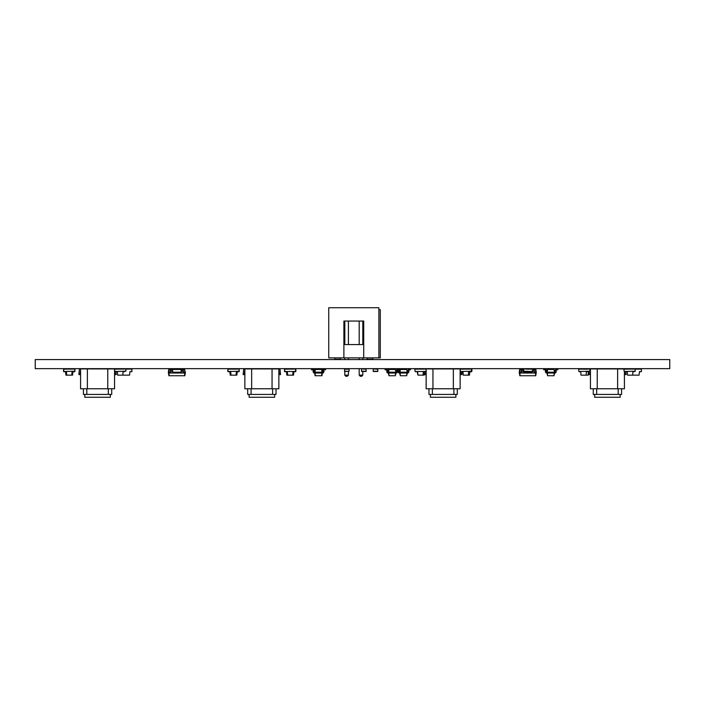<?xml version="1.0" encoding="UTF-8"?>
<svg xmlns="http://www.w3.org/2000/svg" width="705" height="705" viewBox="0 0 705 705"><rect width="100%" height="100%" fill="white"/><g stroke="black" fill="none" stroke-linecap="round" stroke-linejoin="round"><path stroke-width="1.06" d="M534.284 369.499L535.888 369.499L536.267 373.033L535.729 373.033L535.729 372.187L536.267 372.187M519.999 369.499L519.805 372.187L519.268 372.187L519.647 369.499L521.251 369.499M535.536 369.499L535.729 372.187L534.284 372.187M523.515 372.187L532.019 372.187M519.268 372.187L519.268 373.033L519.805 373.033L519.805 372.187L521.251 372.187M519.805 373.033L535.729 373.033M536.126 373.033L535.747 375.73L519.788 375.73L519.409 373.033M528.9 369.182L526.635 369.182M520.193 369.499L520.193 368.926L521.251 368.926L521.251 373.033M532.019 368.926L534.284 368.926L534.284 373.033M521.251 368.926L523.515 368.926L523.515 373.033M532.019 371.482L532.019 373.033M535.659 373.033L535.465 375.73M519.876 373.033L520.07 375.73M521.251 369.781L523.515 369.781M532.654 369.781L534.284 369.781M181.132 369.781L183.397 369.781L183.397 368.926L179.969 368.926L181.132 368.926L181.132 373.033L185.38 373.033L184.648 369.499L184.842 372.187L185.38 372.187M178.012 369.182L179.969 368.926M175.748 369.182L172.628 368.926L172.628 373.033L181.132 373.033M80.573 370.063L80.009 374.593L78.872 374.593L79.436 368.926L80.573 368.926L80.573 388.755L114.562 388.755L114.562 368.926L115.699 368.926M114.739 371.464L115.126 374.593L116.263 374.593L115.981 371.764M80.573 368.926L114.562 368.926M87.367 368.926L87.367 388.755M107.768 368.926L107.768 388.755M83.401 388.755L83.401 394.421L111.734 394.421L111.734 388.755M86.803 388.755L86.803 394.421M108.332 388.755L108.332 394.421M110.315 394.421L110.315 397.259L84.82 397.259L84.82 394.421M315.267 369.499L315.082 372.187L314.545 372.187L314.923 369.499L322.097 369.499L322.476 373.033L321.938 373.033L321.938 372.187L322.476 372.187A0.564 0.564 0 0 0 323.04 371.623L323.04 370.345A1.419 1.419 0 0 1 324.459 368.926L325.587 368.926L325.587 369.781L324.459 369.781A0.564 0.564 0 0 0 323.895 370.345L323.895 371.623A1.419 1.419 0 0 1 322.476 373.033M321.744 369.499L321.938 372.187L315.082 372.187L315.082 373.033L321.938 373.033M314.545 372.187A0.564 0.564 0 0 1 313.981 371.623A0.564 0.564 0 0 0 314.545 372.187L314.545 373.033L315.082 373.033M322.476 372.187A0.564 0.564 0 0 0 323.04 371.623A0.564 0.564 0 0 1 322.476 372.187A0.564 0.564 0 0 0 323.04 371.623L323.04 370.345M313.981 370.345L313.981 371.623L313.981 370.345A1.419 1.419 0 0 0 312.562 368.926L311.425 368.926L311.425 369.781L312.562 369.781A0.564 0.564 0 0 1 313.126 370.345L313.126 371.623A1.419 1.419 0 0 0 314.545 373.033M324.459 369.781A0.564 0.564 0 0 0 323.895 370.345A0.564 0.564 0 0 1 324.459 369.781A0.564 0.564 0 0 0 323.895 370.345L323.895 371.623M314.686 373.033L315.064 375.73L321.956 375.73L322.335 373.033M315.153 373.033L315.338 375.73M321.868 373.033L321.674 375.73M65.583 371.764L65.926 375.157L72.553 375.157L72.906 371.764M64.878 368.926L63.573 369.129L63.573 371.561L66.411 371.588L66.693 375.157M73.769 371.482L74.906 371.561L74.906 369.129L73.602 368.926M64.076 371.764L66.411 371.588M66.79 369.103L71.698 369.103M71.787 375.157L72.077 371.588L74.413 371.764M125.887 369.129L131.8 368.926L131.914 371.456M169.112 369.499L168.918 372.187L168.38 372.187L168.759 369.499L170.363 369.499M172.628 369.499L181.132 369.499M183.397 369.499L184.648 369.499M183.397 372.187L184.842 372.187L184.842 373.033M172.628 372.187L181.132 372.187M168.38 372.187L168.38 373.033L168.918 373.033L168.918 372.187L170.363 372.187M168.918 373.033L172.628 373.033M185.239 373.033L184.86 375.73L168.9 375.73L168.521 373.033M178.012 369.499L178.012 368.926L175.748 368.926L175.748 369.499M173.791 368.926L170.363 368.926L170.363 373.033M183.397 369.781L183.397 373.033M184.772 373.033L184.578 375.73M168.988 373.033L169.182 375.73M170.363 369.781L172.628 369.781M415.95 371.482L417.651 371.588L417.933 375.157L423.035 375.157L423.317 371.588L425.018 371.482M415.95 371.561L417.651 371.588M416.505 369.103L424.463 369.103M423.317 371.588L424.586 371.764M416.117 368.926L417.651 369.103M416.373 368.926L415.668 368.926M418.382 369.103L424.842 368.926M625.564 371.403L627.265 371.588L627.547 375.157L639.074 375.157L639.444 371.561L641.427 371.561L641.427 369.129L635.258 369.129M639.444 371.561L640.924 371.764M630.129 369.015L632.077 369.103M640.924 368.926L639.444 369.129M635.214 369.032L638.21 369.129M373.245 369.182L373.245 371.482L377.783 371.482L377.783 368.926L373.245 368.926L377.783 369.182M349.098 371.227L344.569 371.482L344.569 368.926L349.098 368.926L349.098 371.227L344.569 371.227M623.934 369.182L624.189 371.482L635.267 371.227L635.011 368.926L623.934 369.182M460.312 371.464L460.709 374.593L461.837 374.593L461.555 371.764L462.974 371.588L463.255 375.157L469.468 375.157L469.821 371.764M461.44 368.926L460.136 368.926L460.136 388.755L426.146 388.755L426.146 368.926L460.136 368.926M425.97 371.464L425.582 374.593L424.445 374.593L424.727 371.764M424.701 368.926L426.146 369.182L425.89 371.482L415.069 371.482L414.813 369.182L426.146 368.926M453.341 368.926L453.341 388.755M432.949 368.926L432.949 388.755M457.307 388.755L457.307 394.421L453.905 394.421L453.905 388.755M432.376 388.755L432.376 394.421L453.905 394.421M428.984 388.755L428.984 394.421L432.376 394.421M430.394 394.421L430.394 397.259L455.888 397.259L455.888 394.421M63.573 369.182L63.829 371.482L74.906 371.227L74.651 368.926L63.573 369.182M460.136 369.182L460.391 371.482L471.469 371.227L471.213 368.926L460.136 369.182M295.598 368.926L284.52 369.182L284.776 371.482L295.598 371.482M295.589 368.926L295.589 371.482M65.257 369.103L73.223 369.103M72.077 371.588L73.769 371.588M65.133 368.926L66.411 369.103M73.346 368.926L72.077 369.103M590.438 370.063L589.874 374.593L588.737 374.593L589.045 371.482M588.657 368.926L590.438 368.926L590.438 388.755L624.427 388.755L624.427 371.482M624.604 371.482L624.991 374.593L626.128 374.593L625.846 371.764M625.573 369.015L617.633 368.926L617.633 388.755M590.438 368.926L617.633 368.926M597.232 368.926L597.232 388.755M593.266 388.755L593.266 394.421L621.598 394.421L621.598 388.755M596.668 388.755L596.668 394.421M618.197 388.755L618.197 394.421M620.18 394.421L620.18 397.259L594.685 397.259L594.685 394.421M388.922 369.499L388.728 372.187L388.191 372.187L388.57 369.499L395.39 369.499L396.122 373.033L395.584 373.033L395.584 372.187L388.728 372.187L388.728 373.033L395.584 373.033M395.39 369.499L396.122 372.187A0.564 0.564 0 0 0 396.686 371.623L396.686 370.345A1.419 1.419 0 0 1 398.105 368.926L399.242 368.926L399.242 369.781L398.105 369.781A0.564 0.564 0 0 0 397.541 370.345L397.541 371.623A1.419 1.419 0 0 1 396.122 373.033M388.191 372.187A0.564 0.564 0 0 1 387.627 371.623A0.564 0.564 0 0 0 388.191 372.187L388.191 373.033L388.728 373.033M395.514 373.033L395.32 375.73L395.981 373.033M388.799 373.033L388.993 375.73L395.32 375.73M387.627 370.345L387.627 371.623L387.627 370.345A1.419 1.419 0 0 0 386.208 368.926L385.071 368.926L385.071 369.781L386.208 369.781A0.564 0.564 0 0 1 386.772 370.345L386.772 371.623A1.419 1.419 0 0 0 388.191 373.033M386.208 369.781A0.564 0.564 0 0 1 386.772 370.345L386.772 371.623M388.332 373.033L388.993 375.73M361.568 369.182L361.568 371.482L366.098 371.482L366.098 368.926L361.568 368.926L366.098 369.182M417.175 371.764L417.933 375.157M423.035 375.157L424.154 375.157L424.498 371.764M415.174 371.482L415.668 371.764M312.562 369.781A0.564 0.564 0 0 1 313.126 370.345L313.126 371.623M579.034 371.482L580.735 371.588L581.017 375.157L586.119 375.157L586.401 371.588L588.102 371.482M579.457 371.764L580.735 371.588M580.294 369.103L588.102 369.182M586.401 371.588L587.679 371.764M579.457 368.926L580.735 369.103M587.679 368.926L586.401 369.103M581.995 369.103L585.141 369.103M229.865 371.764L230.218 375.157L236.845 375.157L237.197 371.764M229.169 368.926L227.865 369.129L227.865 371.561L230.702 371.588L230.984 375.157M238.061 371.482L239.198 371.561L239.198 369.129L237.893 368.926M228.358 371.764L230.702 371.588M231.081 369.103L235.981 369.103M236.078 375.157L236.36 371.588L238.704 371.764M244.864 370.063L244.291 374.593L243.163 374.593L243.727 368.926L244.864 368.926L244.864 388.755L278.854 388.755L278.854 368.926L279.982 368.926L280.555 374.593L279.418 374.593L278.854 370.063M244.864 368.926L278.854 368.926M251.659 368.926L251.659 388.755M272.051 368.926L272.051 388.755M247.693 388.755L247.693 394.421L276.016 394.421L276.016 388.755M251.095 388.755L251.095 394.421M272.623 388.755L272.623 394.421M274.606 394.421L274.606 397.259L249.112 397.259L249.112 394.421M462.498 371.764L463.255 375.157M470.332 371.482L471.821 371.561L471.821 369.129L471.328 368.926L471.962 369.182L471.821 371.456M470.041 368.926L471.328 368.926M463.705 369.103L468.613 369.103M470.041 371.764L471.328 371.764M547.547 369.499L547.353 372.187L546.816 372.187L547.195 369.499L554.015 369.499L554.747 373.033L554.209 373.033L554.209 372.187L547.353 372.187L547.353 373.033L554.209 373.033M554.015 369.499L554.747 372.187A0.564 0.564 0 0 0 555.311 371.623L555.311 370.345A1.419 1.419 0 0 1 556.73 368.926L557.866 368.926L557.866 369.781L556.73 369.781A0.564 0.564 0 0 0 556.166 370.345L556.166 371.623A1.419 1.419 0 0 1 554.747 373.033M546.816 372.187A0.564 0.564 0 0 1 546.252 371.623A0.564 0.564 0 0 0 546.816 372.187L546.816 373.033L547.353 373.033M554.139 373.033L553.945 375.73L554.606 373.033M547.424 373.033L547.618 375.73L553.945 375.73M546.252 370.345L546.252 371.623L546.252 370.345A1.419 1.419 0 0 0 544.833 368.926L543.696 368.926L543.696 369.781L544.833 369.781A0.564 0.564 0 0 1 545.397 370.345L545.397 371.623A1.419 1.419 0 0 0 546.816 373.033M544.833 369.781A0.564 0.564 0 0 1 545.397 370.345L545.397 371.623M546.957 373.033L547.618 375.73M229.548 369.103L237.514 369.103M236.36 371.588L238.061 371.588M229.425 368.926L230.702 369.103M237.638 368.926L236.36 369.103M400.246 369.499L400.061 372.187L399.524 372.187L399.902 369.499L406.723 369.499L407.455 373.033L406.917 373.033L406.917 372.187L400.061 372.187L400.061 373.033L406.917 373.033M406.723 369.499L407.455 372.187A0.564 0.564 0 0 0 408.019 371.623L408.019 370.345A1.419 1.419 0 0 1 409.438 368.926L410.566 368.926L410.566 369.781L409.438 369.781A0.564 0.564 0 0 0 408.865 370.345L408.865 371.623A1.419 1.419 0 0 1 407.455 373.033M399.524 372.187A0.564 0.564 0 0 1 398.951 371.623A0.564 0.564 0 0 0 399.524 372.187L399.524 373.033L400.061 373.033M406.847 373.033L406.653 375.73L407.314 373.033M400.132 373.033L400.317 375.73L406.653 375.73M398.951 370.345L398.951 371.623L398.951 370.345A1.419 1.419 0 0 0 398.836 369.781M397.823 368.962A1.419 1.419 0 0 0 397.541 368.926L396.404 368.926L396.809 369.781M398.105 371.623L398.105 370.345A0.564 0.564 0 0 0 397.823 369.852A0.564 0.564 0 0 1 398.105 370.345L398.105 371.623A1.419 1.419 0 0 0 399.524 373.033M399.664 373.033L400.317 375.73M122.846 374.302L122.934 375.157L129.561 375.157L129.931 371.561L131.412 371.764M129.931 371.561L131.914 371.561L131.914 369.129L129.931 369.129M120.617 369.015L122.564 369.103M125.843 369.032L128.698 369.129M586.119 375.157L588.085 375.157L588.455 371.561L589.045 371.561M588.455 371.561L589.019 371.764M579.607 371.764L580.753 371.764M579.607 368.926L581.087 369.103M585.141 369.032L586.419 369.032M632.641 375.157L632.923 371.588L634.623 371.482M625.987 371.764L627.265 371.588M625.582 369.023L633.575 369.103M632.923 371.588L634.2 371.764M625.987 368.926L627.265 369.103M634.2 368.926L632.923 369.103M628.525 369.103L631.662 369.103M227.865 369.182L228.12 371.482L239.198 371.227L238.942 368.926L227.865 369.182M468.349 375.157L468.64 371.588L470.332 371.588M461.273 371.482L462.974 371.588M461.819 369.103L469.786 369.103M468.64 371.588L469.909 371.764M461.696 368.926L462.974 369.103M468.64 369.103L470.164 368.926M523.515 368.926L524.723 368.926M286.521 371.764L286.873 375.157L293.5 375.157L293.844 371.764M285.825 368.926L284.52 369.129L284.52 371.561L287.349 371.588L287.631 375.157M294.716 371.482L295.844 371.561L295.844 369.129L294.549 368.926M285.014 371.764L287.349 371.588M287.728 369.103L292.637 369.103M292.734 375.157L293.016 371.588L295.351 371.764M286.204 369.103L294.161 369.103M293.016 371.588L294.716 371.588M286.071 368.926L287.349 369.103M294.293 368.926L293.016 369.103M115.699 371.482L117.391 371.588L117.682 375.157L122.776 375.157L123.058 371.588L124.759 371.482M116.122 371.764L117.391 371.588M116.246 369.103L124.212 369.103M123.058 371.588L124.336 371.764M115.867 368.926L117.391 369.103M123.058 369.103L124.591 368.926M118.66 369.103L121.798 369.103M114.562 369.182L114.818 371.482L125.895 371.227L125.64 368.926L114.562 369.182M532.654 369.182L532.398 371.482L523.586 371.227L523.841 368.926L532.654 369.182M578.611 369.182L578.867 371.482L589.944 371.227L589.688 368.926L578.611 369.182M343.89 357.884L343.89 321.057L363.718 321.057L363.718 357.884L328.733 357.884L328.733 307.741L378.876 307.741L378.876 357.884L380.286 357.884L380.286 309.724L378.876 309.724M363.718 357.884L378.876 357.884M362.811 344.569L362.811 321.057L363.718 321.057L363.718 344.569L343.89 344.569L343.89 321.057L344.798 321.057L344.798 344.569M359.189 344.569L359.189 321.057L348.42 321.057L348.42 344.569M372.778 357.884L372.778 359.294L372.778 357.884M359.189 368.644L359.189 375.157L362.811 375.157L362.811 371.482M362.811 359.585L362.811 357.884M359.189 359.585L359.189 357.884M348.42 371.482L348.42 375.157L344.798 375.157L344.798 371.482M344.798 359.585L344.798 357.884M348.42 359.585L348.42 357.884M340.489 357.884L340.489 359.294L334.822 359.294L334.822 357.884M367.12 357.884L367.12 359.294L372.778 359.294M362.811 375.157L361.674 376.294L360.317 376.294L359.189 375.157M344.798 375.157L345.926 376.294L347.292 376.294L348.42 375.157M669.75 359.585L669.75 368.644L35.25 368.644L35.25 359.585L669.75 359.585M521.251 371.623L523.515 371.623M521.251 370.345L523.515 370.345M532.019 371.623L534.284 371.623M532.654 370.345L534.284 370.345M170.363 371.623L172.628 371.623M170.363 370.345L172.628 370.345M181.132 371.623L183.397 371.623M181.132 370.345L183.397 370.345M373.245 371.227L377.783 371.227M349.098 369.182L344.569 369.182M361.568 371.227L366.098 371.227M520.193 369.182L521.251 369.182"/></g></svg>

